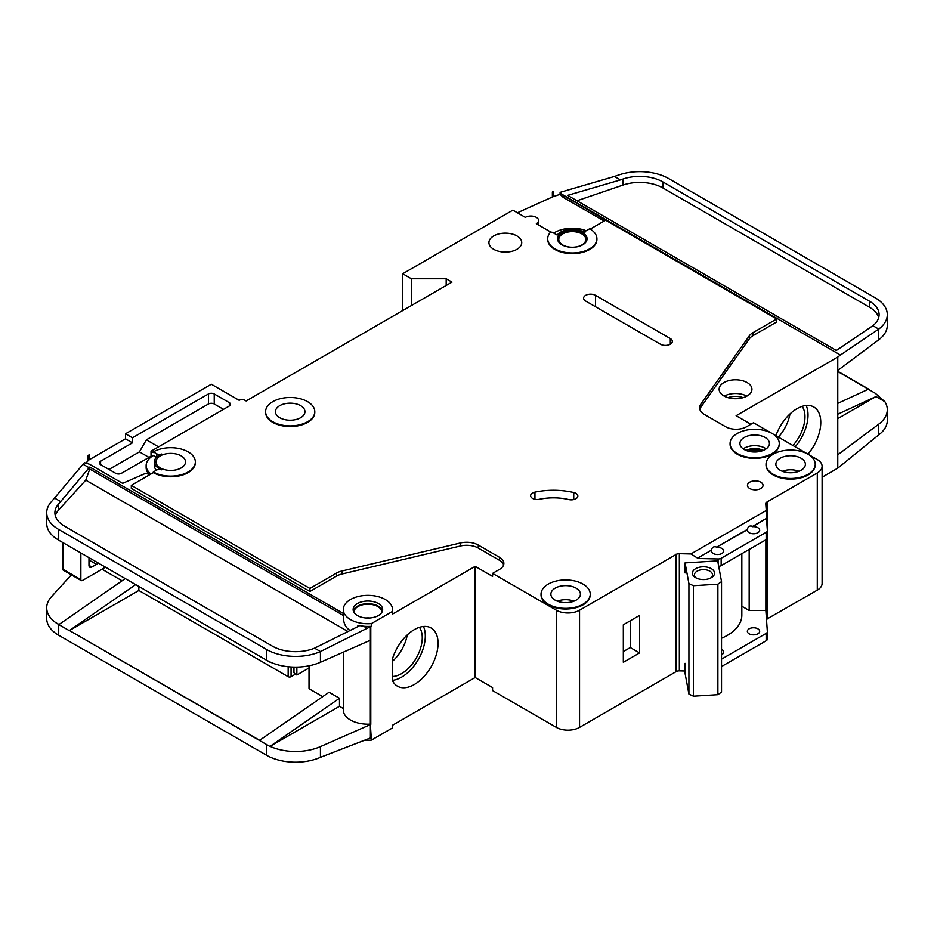 <?xml version="1.0" encoding="UTF-8"?>
<svg xmlns="http://www.w3.org/2000/svg" width="934" height="934" viewBox="0 0 934 934"><rect width="100%" height="100%" fill="white"/><g stroke="black" fill="none" stroke-linecap="round" stroke-linejoin="round"><path stroke-width="1.4" d="M695.643 577.702L695.643 577.702A11.068 6.386 180 0 1 695.643 568.666A11.068 6.386 180 0 1 711.299 568.666A11.068 6.386 180 0 1 711.299 577.702A11.068 6.386 180 0 1 695.643 577.702M710.505 578.123A9.025 5.207 0 0 0 712.49 574.854A9.025 5.207 0 0 0 709.852 571.176A9.025 5.207 0 0 0 700.021 570.044A9.025 5.207 0 0 0 694.452 574.854A9.025 5.207 0 0 0 696.437 578.123M688.918 583.61L693.425 585.711L717.884 584.194L717.884 694.674L721.527 692.071L721.527 581.59L717.686 560.879L685.066 562.898L688.918 583.61L688.918 694.09L693.425 696.192L717.884 694.674M717.884 584.194L721.527 581.59M721.527 638.237A49.198 28.405 0 0 0 741.829 615.249L741.829 553.687M685.066 663.327L685.066 673.379L688.918 694.09M685.066 562.898L685.066 572.939M693.425 585.711L693.425 696.192M62.882 569.273L80.861 579.652A2.055 1.179 120 0 0 81.281 580.598L63.314 570.219A2.055 1.179 -60 0 1 62.882 569.273L62.882 542.607M80.861 579.652L80.861 552.975M81.281 580.598A2.055 1.179 120 0 0 82.017 580.621A8.196 4.74 120 0 0 83.184 580.096L103.476 568.374A8.196 4.74 120 0 0 105.238 567.043M88.975 557.656L88.975 565.362A4.098 2.37 120 0 0 89.827 567.242A4.098 2.37 120 0 0 91.882 567.031L96.517 564.358A4.098 2.37 120 0 0 98.082 562.922M381.843 612.354A13.94 8.044 0 0 0 381.843 612.225A13.94 8.044 0 0 0 377.756 606.54A13.94 8.044 0 0 0 362.567 604.8A13.94 8.044 0 0 0 353.951 612.225A13.94 8.044 0 0 0 353.963 612.354M365.159 740.172A24.599 14.208 0 0 0 371.382 740.125L392.257 728.065A24.599 14.208 0 0 0 392.502 726.057L392.502 725.251M370.343 640.245L370.343 724.119L371.382 740.125M371.382 623.608L392.257 611.56A24.599 14.208 0 0 0 392.502 609.552A24.599 14.208 0 0 0 385.298 599.511A24.599 14.208 0 0 0 358.481 596.429A24.599 14.208 0 0 0 343.292 609.552A24.599 14.208 0 0 0 350.507 619.592A24.599 14.208 0 0 0 371.382 623.608L371.382 626.294A24.599 14.208 180 0 1 363.63 626.224L357.909 625.336L357.909 626.574M149.919 474.6L145.669 473.316L122.623 483.345L89.559 464.256L84.457 462.704L83.068 464.233L89.139 467.747L89.769 467.058L89.769 469.066L343.397 615.494L343.397 613.486A24.599 14.208 180 0 1 343.292 612.225L343.292 609.552M343.397 615.494C343.128 622.873 345.498 627.928 350.507 630.672M353.321 610.894A14.757 8.523 180 0 1 363.338 604.123A14.757 8.523 180 0 1 378.34 606.201A14.757 8.523 180 0 1 382.473 610.894M378.34 603.527A14.757 8.523 0 0 0 362.252 601.683A14.757 8.523 0 0 0 353.134 609.552A14.757 8.523 0 0 0 357.465 615.576A14.757 8.523 0 0 0 373.542 617.421A14.757 8.523 0 0 0 382.66 609.552A14.757 8.523 0 0 0 378.34 603.527M761.163 451.157A10.461 6.036 0 0 0 748.181 451.157M575.916 493.362A6.561 3.783 180 0 1 577.831 496.047A6.561 3.783 180 0 1 568.818 499.55A41.003 23.677 180 0 0 539.432 499.258A6.561 3.783 180 0 1 530.629 495.697A6.561 3.783 180 0 1 534.948 492.136A54.125 31.254 180 0 1 573.733 492.533A6.561 3.783 180 0 1 575.916 493.362M551.095 232.227L536.349 223.705A7.787 4.495 0 0 0 538.638 220.529A7.787 4.495 0 0 0 536.349 217.353A7.787 4.495 0 0 0 525.328 217.353L512.871 210.15L402.694 273.755L411.392 278.787L446.183 278.787L451.974 282.126L246.121 400.978L244.965 400.312A4.098 2.37 0 0 0 239.162 400.312L211.329 384.236L125.506 433.785L132.465 437.801L132.465 442.833L125.506 438.817L125.506 433.785M772.068 433.458A24.599 14.208 0 0 0 745.262 430.376A24.599 14.208 0 0 0 730.073 443.498A24.599 14.208 0 0 0 737.276 453.539A24.599 14.208 0 0 0 764.082 456.621A24.599 14.208 0 0 0 779.271 443.498A24.599 14.208 0 0 0 772.068 433.458L753.516 422.74L746.558 426.756A14.757 8.523 0 0 1 725.683 426.756L704.399 414.474A16.403 9.468 0 0 1 699.601 407.784A16.403 9.468 0 0 1 700.827 404.188L749.36 335.785L749.36 338.797A16.403 9.468 180 0 1 752.944 335.691L776.703 321.973L776.703 318.961L752.944 332.679A16.403 9.468 0 0 0 749.36 335.785M779.271 443.837A24.599 14.208 180 0 1 779.271 444.164A24.599 14.208 180 0 1 764.082 457.286A24.599 14.208 180 0 1 737.276 454.216A24.599 14.208 180 0 1 730.073 444.164A24.599 14.208 180 0 1 730.073 443.837M697.605 558.135L711.474 550.126L697.605 558.135L690.915 553.955L766.242 510.478L765.763 503.788A4.098 2.37 0 0 1 765.763 503.695A4.098 2.37 0 0 1 766.849 502.083L817.297 472.954A16.403 9.468 0 0 0 822.107 466.264A16.403 9.468 0 0 0 817.297 459.563L808.038 454.216A24.599 14.208 0 0 0 781.209 451.134A24.599 14.208 0 0 0 766.02 464.256A24.599 14.208 0 0 0 773.224 474.297A24.599 14.208 0 0 0 800.041 477.379A24.599 14.208 0 0 0 815.23 464.256A24.599 14.208 0 0 0 808.027 454.216L772.091 433.469M815.219 464.595A24.599 14.208 180 0 1 815.23 464.922A24.599 14.208 180 0 1 800.041 478.045A24.599 14.208 180 0 1 773.224 474.962A24.599 14.208 180 0 1 766.02 464.922A24.599 14.208 180 0 1 766.032 464.595M272.798 421.736A24.599 14.208 0 0 0 299.604 424.818A24.599 14.208 0 0 0 314.793 411.696A24.599 14.208 0 0 0 307.59 401.655A24.599 14.208 0 0 0 280.784 398.573A24.599 14.208 0 0 0 265.595 411.696A24.599 14.208 0 0 0 272.798 421.736M314.793 412.022A24.599 14.208 180 0 1 314.793 412.361A24.599 14.208 180 0 1 299.604 425.484A24.599 14.208 180 0 1 272.798 422.401A24.599 14.208 180 0 1 265.595 412.361A24.599 14.208 180 0 1 265.595 412.022M300.631 405.671A14.757 8.523 0 0 0 284.543 403.815A14.757 8.523 0 0 0 275.437 411.696A14.757 8.523 0 0 0 279.756 417.72A14.757 8.523 0 0 0 295.844 419.564A14.757 8.523 0 0 0 304.951 411.696A14.757 8.523 0 0 0 300.631 405.671M153.339 451.869L156.538 453.714A4.098 2.37 180 0 0 161.699 454.017A16.403 9.468 180 0 0 154.343 461.91A16.403 9.468 180 0 0 161.699 469.814A4.098 2.37 180 0 0 156.538 470.117L153.339 471.95A24.599 14.208 0 0 0 180.157 475.032A24.599 14.208 0 0 0 195.346 461.91A24.599 14.208 0 0 0 188.143 451.869A24.599 14.208 0 0 0 153.339 451.869L153.339 452.535L151.028 451.204L151.028 456.224L121.455 473.293A4.098 2.37 180 0 1 115.653 473.293L100.58 464.595A4.098 2.37 180 0 1 99.378 462.914A4.098 2.37 180 0 1 100.58 461.244L132.465 442.833M548.235 604.193A24.599 14.208 0 0 0 575.052 607.275A24.599 14.208 0 0 0 590.241 594.152A24.599 14.208 0 0 0 583.026 584.112A24.599 14.208 0 0 0 556.22 581.03A24.599 14.208 0 0 0 541.031 594.152A24.599 14.208 0 0 0 548.235 604.193M590.23 594.491A24.599 14.208 180 0 1 590.241 594.818A24.599 14.208 180 0 1 575.052 607.941A24.599 14.208 180 0 1 548.235 604.87A24.599 14.208 180 0 1 541.031 594.818A24.599 14.208 180 0 1 541.043 594.491M557.551 239.116A14.757 8.523 180 0 1 566.926 231.504A14.757 8.523 180 0 1 582.746 233.418A14.757 8.523 180 0 1 587.054 239.116M582.746 232.753A14.757 8.523 0 0 0 566.658 230.908A14.757 8.523 0 0 0 557.54 238.777A14.757 8.523 0 0 0 561.871 244.801A14.757 8.523 0 0 0 577.948 246.646A14.757 8.523 0 0 0 587.066 238.777A14.757 8.523 0 0 0 582.746 232.753M596.908 238.777A24.599 14.208 0 0 1 572.308 252.974A24.599 14.208 0 0 1 547.698 238.777A24.599 14.208 0 0 1 550.033 232.741A1.634 0.946 180 0 1 552.683 232.473L557.201 235.076A16.403 9.468 180 0 1 583.902 232.076A16.403 9.468 180 0 1 584.906 232.718A1.634 0.946 180 0 1 584.532 232.111A1.634 0.946 180 0 1 585.011 231.445L589.704 228.737A24.599 14.208 0 0 1 596.908 238.777L596.908 239.443A24.599 14.208 180 0 1 572.308 253.651A24.599 14.208 180 0 1 547.698 239.443A24.599 14.208 180 0 1 547.709 239.116M792.919 445.495A29.304 16.917 120 0 0 802.143 406.36M778.419 437.124A29.304 16.917 120 0 0 789.966 413.972M775.897 435.664A33.624 19.416 -60 0 1 797.006 408.683A33.624 19.416 -60 0 1 813.818 407.014A33.624 19.416 -60 0 1 807.957 454.169M795.196 446.814A33.624 19.416 120 0 0 806.182 405.508M765.109 437.474A14.757 8.523 0 0 0 749.021 435.629A14.757 8.523 0 0 0 739.915 443.498A14.757 8.523 0 0 0 744.235 449.523A14.757 8.523 0 0 0 760.323 451.367A14.757 8.523 0 0 0 769.429 443.498A14.757 8.523 0 0 0 765.109 437.474M516.922 235.928A16.403 9.468 0 0 0 499.048 233.874A16.403 9.468 0 0 0 488.926 242.63A16.403 9.468 0 0 0 493.736 249.32A16.403 9.468 0 0 0 511.599 251.374A16.403 9.468 0 0 0 521.732 242.63A16.403 9.468 0 0 0 516.922 235.928M581.87 233.92A13.531 7.811 0 0 0 567.125 232.227A13.531 7.811 0 0 0 558.777 239.443A13.531 7.811 0 0 0 562.735 244.965A13.531 7.811 0 0 0 577.481 246.658A13.531 7.811 0 0 0 585.84 239.443A13.531 7.811 0 0 0 581.87 233.92M181.184 455.885A14.757 8.523 0 0 0 165.096 454.041A14.757 8.523 0 0 0 155.978 461.91A14.757 8.523 0 0 0 160.298 467.934A14.757 8.523 0 0 0 176.386 469.79A14.757 8.523 0 0 0 185.504 461.91A14.757 8.523 0 0 0 181.184 455.885M801.068 458.232A14.757 8.523 0 0 0 784.98 456.376A14.757 8.523 0 0 0 775.862 464.256A14.757 8.523 0 0 0 780.182 470.281A14.757 8.523 0 0 0 796.27 472.125A14.757 8.523 0 0 0 805.388 464.256A14.757 8.523 0 0 0 801.068 458.232M576.068 588.128A14.757 8.523 0 0 0 559.991 586.283A14.757 8.523 0 0 0 550.873 594.152A14.757 8.523 0 0 0 555.193 600.177A14.757 8.523 0 0 0 571.281 602.021A14.757 8.523 0 0 0 580.399 594.152A14.757 8.523 0 0 0 576.068 588.128M760.766 482.166A7.787 4.495 0 0 0 752.267 481.185A7.787 4.495 0 0 0 747.457 485.341A7.787 4.495 0 0 0 749.745 488.529A7.787 4.495 0 0 0 758.233 489.498A7.787 4.495 0 0 0 763.043 485.341A7.787 4.495 0 0 0 760.766 482.166M766.242 510.478L766.51 518.347L752.641 526.356C749.757 525.387 748.017 526.391 747.422 529.368L716.693 547.114C713.809 546.145 712.07 547.149 711.474 550.126M716.693 547.114L747.422 529.706A6.153 3.549 0 0 0 747.363 530.208A6.153 3.549 0 0 0 749.161 532.719A6.153 3.549 0 0 0 755.863 533.489A6.153 3.549 0 0 0 759.669 530.208A6.153 3.549 0 0 0 757.859 527.698A6.153 3.549 0 0 0 752.641 526.694L766.51 518.347M711.474 550.465A6.153 3.549 0 0 0 711.416 550.967A6.153 3.549 0 0 0 713.214 553.477A6.153 3.549 0 0 0 719.916 554.247A6.153 3.549 0 0 0 723.71 550.967A6.153 3.549 0 0 0 721.912 548.456A6.153 3.549 0 0 0 716.693 547.452M747.13 382.566A16.403 9.468 0 0 0 729.256 380.512A16.403 9.468 0 0 0 719.133 389.268A16.403 9.468 0 0 0 723.943 395.958A16.403 9.468 0 0 0 741.818 398.012A16.403 9.468 0 0 0 751.94 389.268A16.403 9.468 0 0 0 747.13 382.566M721.527 654.781A6.153 3.549 0 0 0 723.71 652.072A6.153 3.549 0 0 0 721.912 649.562A6.153 3.549 0 0 0 721.527 649.364M757.859 628.804A6.153 3.549 0 0 0 751.158 628.033A6.153 3.549 0 0 0 747.363 631.314A6.153 3.549 0 0 0 749.161 633.824A6.153 3.549 0 0 0 755.863 634.595A6.153 3.549 0 0 0 759.669 631.314A6.153 3.549 0 0 0 757.859 628.804M392.502 676.473A29.304 16.917 120 0 0 401.527 673.659A29.304 16.917 120 0 0 419.506 651.255A29.304 16.917 120 0 0 419.424 627.321M392.502 661.284A29.304 16.917 120 0 0 407.247 634.933M414.287 629.644A33.624 19.416 -60 0 1 431.099 627.975A33.624 19.416 -60 0 1 436.248 654.921A33.624 19.416 -60 0 1 414.287 684.54A33.624 19.416 -60 0 1 397.475 686.21A33.624 19.416 -60 0 1 392.257 680.127L392.257 659.509A33.624 19.416 -60 0 1 414.287 629.644M423.464 626.469A33.624 19.416 -60 0 1 401.527 677.185A33.624 19.416 -60 0 1 392.502 680.337M138.851 586.447L138.851 590.475L288.162 676.683L288.162 666.736M309.621 687.389L309.621 665.685L309.621 689.07L322.72 696.624M259.64 740.312L69.455 630.508L259.465 740.452L329.048 692.246L339.486 698.27L339.486 706.302L343.292 708.509M102.028 569.215L122.085 580.796M363.63 626.224L367.155 628.255L370.389 626.831A4.098 2.37 0 0 0 370.798 626.621L370.798 724.387A4.098 2.37 0 0 1 370.389 724.597L320.444 746.628L320.444 757.334L370.389 737.988A4.098 2.37 180 0 0 370.798 737.778M392.257 728.065L392.257 725.391L475.173 677.512L492.568 687.564L492.568 690.576L556.36 727.399A16.403 9.468 0 0 0 579.547 727.399L676.099 671.651L676.099 554.142L676.391 671.488A4.098 2.37 0 0 1 679.345 670.857L685.066 670.997M370.798 640.024A4.098 2.37 180 0 1 370.389 640.222L320.444 662.253A41.003 23.677 180 0 1 270.089 662.008A41.003 23.677 180 0 1 266.564 660.186L270.089 662.008M370.343 724.119A24.599 14.208 180 0 1 343.292 709.992L343.292 652.177M339.486 706.302L270.089 746.371A41.003 23.677 0 0 0 320.444 746.628M357.909 625.336L359.053 626.002L314.583 648.161L320.444 651.547L320.444 662.253M367.155 628.255L320.444 651.547A41.003 23.677 0 0 1 266.564 649.469L266.564 660.186M89.769 467.058L343.397 613.486M392.502 609.552L392.502 612.225A24.599 14.208 180 0 1 392.257 614.233L475.173 566.366L475.173 677.512M195.334 462.248A24.599 14.208 180 0 1 195.346 462.575A24.599 14.208 180 0 1 180.157 475.698A24.599 14.208 180 0 1 153.339 472.627L131.309 485.341L309.913 588.455L336.579 573.067A16.403 9.468 0 0 1 341.949 571.001L460.439 542.969A16.403 9.468 0 0 1 478.255 545.036L499.527 557.329A14.757 8.523 0 0 1 503.858 563.354A14.757 8.523 0 0 1 499.527 569.378L492.568 573.394L492.568 576.406L475.173 566.366M499.527 557.329L499.527 560.342A14.757 8.523 180 0 1 503.624 564.86M499.527 560.342L478.255 548.06A16.403 9.468 180 0 0 460.439 545.993L341.949 574.013A16.403 9.468 180 0 0 336.579 576.08L309.913 591.479L309.913 588.455M131.309 485.341L131.309 488.365L309.913 591.479M370.798 626.621L371.382 626.294M347.973 631.524L85.776 480.146L58.667 509.952A32.807 18.937 0 0 0 55.316 515.743M309.026 667.985L296.86 675.002L296.86 667.109M296.86 675.002L295.704 674.336A4.098 2.37 -120 0 1 293.965 672.655L293.965 667.098M295.424 674.161L291.069 676.683A2.055 1.179 180 0 1 288.162 676.683M750.901 424.246L736.12 415.712L837.775 357.022L837.775 468.168L822.107 477.216M766.849 619.09L817.297 590.136A16.403 9.468 0 0 0 822.107 583.435L822.107 466.264M766.849 539.116L766.849 619.265A4.098 2.37 0 0 0 766.499 619.522M676.391 554.317A4.098 2.37 0 0 1 679.345 553.687L690.915 553.955M697.605 558.474L718.083 558.952A4.098 2.37 0 0 0 721.153 558.263L766.16 532.287A4.098 2.37 0 0 0 767.363 530.605A4.098 2.37 0 0 0 767.351 530.512L766.51 518.685M765.857 539.829L765.857 610.474L749.173 610.474L749.173 549.461M721.527 659.159L766.16 633.392A4.098 2.37 0 0 0 767.363 631.711A4.098 2.37 0 0 0 767.351 631.617L765.857 610.474M721.153 558.263L721.153 565.63A4.098 2.37 180 0 1 718.69 566.308M721.153 565.63L766.16 539.642A4.098 2.37 180 0 0 767.363 537.972A4.098 2.37 180 0 0 767.351 537.879L767.351 530.699M590.265 229.075L605.641 220.19L776.703 318.961M229.309 402.659L229.309 405.998A4.098 2.37 180 0 0 230.511 404.329A4.098 2.37 180 0 0 229.309 402.659L214.236 393.95A4.098 2.37 180 0 0 208.434 393.95L132.465 437.801M229.309 405.998L151.028 451.204M492.568 573.394L556.36 610.217A16.403 9.468 0 0 0 579.547 610.217L676.099 554.481M585.641 301.052A6.97 4.028 180 0 1 583.598 298.203A6.97 4.028 180 0 1 587.906 294.479A6.97 4.028 180 0 1 595.495 295.354L670.297 338.54A6.97 4.028 180 0 1 672.34 341.389A6.97 4.028 180 0 1 668.043 345.101A6.97 4.028 180 0 1 660.443 344.237L585.641 301.052M151.693 456.609L151.028 456.224M85.893 463.147L88.1 460.719A8.196 4.74 180 0 1 89.559 459.563L125.506 438.817M156.398 457.31L153.339 455.547A24.599 14.208 0 0 0 146.136 465.599L146.136 467.607A24.599 14.208 0 0 0 149.09 474.355M586.213 230.745A24.599 14.208 0 0 0 553.78 233.103M392.257 611.56L392.257 614.233M146.136 465.599A24.599 14.208 0 0 0 150.934 474.017M88.1 455.687L89.559 454.543A8.196 4.74 0 0 0 88.1 455.687L88.1 460.719M71.358 574.865L51.405 596.803A41.003 23.677 0 0 0 46.7 607.812A41.003 23.677 0 0 0 55.561 622.511L59.005 624.484M83.068 464.233L51.405 501.721A41.003 23.677 0 0 0 46.7 512.731A41.003 23.677 0 0 0 58.714 529.473L266.564 649.469M89.559 454.543L89.559 459.563M402.694 273.755L402.694 310.59M837.775 468.168L878.742 434.87A41.003 23.677 180 0 0 887.3 420.405L887.3 409.687A41.003 23.677 0 0 0 884.883 401.69L875.286 393.272L868.328 389.244L837.6 403.453M553.243 191.622A8.196 4.74 0 0 0 552.368 191.972L553.243 191.622L553.243 196.642L560.085 194.307L563.214 197.378L604.193 221.031M868.328 389.244L865.561 390.529M55.561 622.511L58.83 624.624L125.249 578.601M69.478 630.52L138.851 590.475M309.621 689.07A2.055 1.179 180 0 1 309.026 688.23L309.026 665.802M58.714 529.473L58.714 540.191L269.903 662.113M320.444 757.334A41.003 23.677 180 0 1 266.564 755.267L58.714 635.26A41.003 23.677 180 0 1 46.7 618.53L46.7 607.812M58.714 540.191L55.561 538.147A41.003 23.677 180 0 1 46.7 523.449L46.7 512.731M887.3 314.606A41.003 23.677 0 0 0 875.286 297.864L668.709 178.592A41.003 23.677 0 0 0 618.868 174.95L614.409 176.468L620.398 179.923L623.036 179.024A32.807 18.937 180 0 1 662.906 181.943L869.496 301.215A32.807 18.937 180 0 1 879.104 314.606A32.807 18.937 180 0 1 872.881 325.697L878.742 329.083A41.003 23.677 0 0 0 887.3 314.606L887.3 325.324A41.003 23.677 180 0 1 878.742 339.789L837.775 370.413M884.883 401.69L875.999 396.553L837.6 418.724M887.3 409.687A41.003 23.677 0 0 1 878.742 424.164L837.775 454.776M314.583 648.161A32.807 18.937 180 0 1 272.354 646.13L64.504 526.122A32.807 18.937 180 0 1 54.896 512.731A32.807 18.937 180 0 1 58.667 503.928L89.139 467.747M54.686 498.114L60.768 501.616M608.256 221.697L563.214 195.358L560.085 192.346L560.085 194.307M562.291 194.459L840.425 355.037L837.775 357.022M878.742 339.789L878.742 329.083L840.425 355.037M872.881 325.697L836.327 350.483L567.627 195.358L620.398 179.923M614.409 176.468L560.085 192.346M721.527 666.526L766.16 640.759A4.098 2.37 0 0 0 767.363 639.078A4.098 2.37 0 0 0 767.351 638.984L767.351 631.816M837.6 371.183L868.328 388.929M266.564 755.267L266.564 744.55L269.903 746.464L259.465 740.452M135.687 584.626L69.268 630.625L58.83 624.601M766.849 502.083L766.849 523.425M767.141 501.92L767.141 527.476M767.141 538.731L767.141 619.09M552.368 191.972L552.368 196.992A8.196 4.74 180 0 1 553.243 196.642M517.389 212.765L552.368 196.992M411.392 278.787L411.392 305.57M446.183 278.787L446.183 285.477M623.328 662.288L623.328 624.788L639.568 615.413L639.568 652.913L623.328 662.288M837.6 371.405L868.118 389.023M837.6 371.428L868.118 389.046M749.36 338.797L700.827 407.201A16.403 9.468 180 0 0 699.811 409.29M741.829 606.236L749.173 610.474M878.684 317.618A32.807 18.937 0 0 0 869.496 307.239L662.906 187.968A32.807 18.937 0 0 0 623.036 185.049L576.978 200.752M85.776 480.146L89.769 469.066M875.999 396.553L837.6 414.299M269.903 746.464L339.486 698.27M156.398 470.187A16.403 9.468 180 0 1 154.343 465.599L154.343 461.91M153.339 471.95L153.339 472.627M563.214 195.358L563.214 197.378M223.506 409.349L214.236 403.99A4.098 2.37 0 0 0 208.434 403.99L146.381 439.821L158.558 446.849M146.381 439.821L139.423 451.869L108.986 469.44M139.423 451.869L148.996 457.391M623.328 651.57L630.287 647.554L630.287 620.771M630.287 647.554L639.568 652.913M88.975 560.003L96.517 564.358M88.975 565.362L91.882 567.031M782.283 471.285A14.757 8.523 180 0 1 798.967 471.285M792.347 472.721A12.714 7.344 0 0 0 788.903 472.721M557.294 601.181A14.757 8.523 180 0 1 573.978 601.181M567.358 602.617A12.714 7.344 0 0 0 563.914 602.617M724.235 396.121A16.403 9.468 180 0 1 746.838 396.121M743.16 397.651A14.349 8.289 0 0 0 727.913 397.651M365.871 617.993A13.94 8.044 180 0 1 369.922 617.993M743.195 448.857A14.757 8.523 180 0 1 765.109 448.18A14.757 8.523 180 0 1 766.149 448.857M763.218 450.445A12.714 7.344 0 0 0 746.138 450.445M291.069 666.981L291.069 676.683M679.345 553.687L679.345 670.857M718.083 558.952L718.083 563.05M766.16 532.287L766.16 539.642M556.36 610.217L556.36 727.399M766.16 633.392L766.16 640.759M878.742 424.164L878.742 434.87M58.714 624.554L58.714 635.26M370.389 724.597L370.389 737.988M370.389 626.831L370.389 640.222M817.297 472.954L817.297 590.136M579.547 610.217L579.547 727.399M662.906 181.943L662.906 187.968M869.496 301.215L869.496 307.239M623.036 179.024L623.036 185.049M58.667 503.928L58.667 509.952M156.538 453.714L156.538 457.181M214.236 393.95L214.236 403.99M208.434 393.95L208.434 403.99M100.58 461.244L100.58 464.595M478.255 545.036L478.255 548.06M460.439 542.969L460.439 545.993M341.949 571.001L341.949 574.013M336.579 573.067L336.579 576.08M752.944 332.679L752.944 335.691M700.827 404.188L700.827 407.201M573.733 492.533L573.733 499.55M534.948 492.136L534.948 499.258M595.495 295.354L595.495 306.737M670.297 338.54L670.297 344.237M779.271 443.498L779.271 444.164M815.23 464.256L815.23 464.922M314.793 411.696L314.793 412.361M590.241 594.152L590.241 594.818M767.363 530.605L767.363 537.972M767.363 631.711L767.363 639.078M547.698 238.777L547.698 239.443M541.031 594.152L541.031 594.818M195.346 461.91L195.346 462.575M265.595 411.696L265.595 412.361M766.02 464.256L766.02 464.922M730.073 443.498L730.073 444.164M538.638 220.529L538.638 225.024M392.502 658.68L392.502 680.664"/></g></svg>
